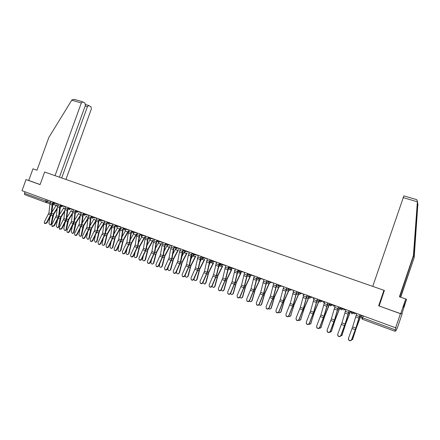 <?xml version="1.0" encoding="UTF-8"?>
<svg xmlns="http://www.w3.org/2000/svg" width="440" height="440" viewBox="0 0 440 440"><rect width="100%" height="100%" fill="white"/><g stroke="black" fill="none" stroke-linecap="round" stroke-linejoin="round"><path stroke-width="0.66" d="M379.17 305.965L400.439 313.693L401.929 313.654M402.16 313.736L397.611 327.135L396.022 330.748L394.873 331.232L362.373 319.242L362.692 317.873L395.263 329.863L394.873 331.232M59.438 177.188L85.344 105.418L85.058 103.23L82.797 101.86L81.296 102.988L71.748 100.183L48.846 137.484L36.982 170.22L32.967 168.817L28.743 180.466L26.037 179.57L22 190.696L395.643 327.805L400.439 313.693M378.631 305.882L383.95 290.29L44.638 172.029L40.09 184.608L26.037 179.57M45.964 202.488L24.75 194.656L24.459 193.341L50.292 202.582M25.02 191.802L24.459 193.341M395.263 329.863L396.006 327.685L395.643 327.805M384.434 290.521L383.95 290.29M356.708 313.522L352.666 326.876L348.458 338.294L348.744 339.911C349.91 340.863 350.873 340.725 351.648 339.515L351.675 339.724C350.9 340.934 349.938 341.066 348.777 340.12L348.392 339.185M360.008 314.732L356.065 327.718L351.675 339.724M359.92 314.699L355.85 328.07L351.648 339.515M361.207 315.172L356.367 327.905L352.55 339.57M351.269 340.324L352.836 339.064M361.125 315.139L356.384 327.586L352.655 339.328M345.906 309.557L341.952 322.856L337.716 334.186L338.014 335.808C339.158 336.727 340.109 336.584 340.868 335.39L340.907 335.599C340.148 336.793 339.196 336.93 338.052 336.017L337.673 335.175M349.179 310.756L345.323 323.686L340.907 335.599M349.074 310.717L345.098 324.033L340.868 335.39M335.231 305.635L331.364 318.879L327.107 330.127L327.404 331.755C328.532 332.64 329.472 332.492 330.22 331.315L330.275 331.529C329.527 332.706 328.587 332.849 327.459 331.969L327.085 331.205M338.481 306.829L334.708 319.704L330.275 331.529M338.366 306.79L334.472 320.045L330.22 331.315M400.488 297.127L414.15 257.659L417.857 204.254M414.029 257.312L417.67 203L413.55 255.965L399.647 296.83M403.97 304.925L403.26 307.016L403.876 307.17L404.575 305.118L403.925 304.893L404.624 305.135L406.566 299.415L405.867 299.167M406.566 299.415L401.902 313.731L400.719 313.698L379.165 305.982L384.368 290.488M414.15 257.659L400.702 297.198M372.746 286.385L403.876 195.894M403.915 304.909L405.73 298.952L400.719 313.698M416.026 199.452L416.823 199.821L417.411 201.267L413.418 255.596L399.421 296.752L405.73 298.952M413.418 255.596L413.55 255.965M403.876 307.17L403.277 306.955M71.748 100.183L72.001 99.825L74.586 99.44M65.94 179.454L91.333 109.01L91.069 106.865L88.886 105.545L87.422 106.662L85.14 105.991M61.694 177.975L87.422 106.662M55.044 175.659L81.296 102.988M28.743 180.466L40.112 184.542M350.587 311.273L345.697 323.906L341.897 335.566M340.45 336.248L342.221 335.011M350.493 311.24L345.702 323.582L342.029 335.269M340.098 307.423L335.159 319.952L331.37 331.601M329.78 332.2L330.358 332.228L331.738 331.001M339.983 307.384L334.384 321.8L331.529 331.254M324.682 301.769L320.903 314.952L316.624 326.111L316.927 327.745C318.038 328.603 318.962 328.449 319.704 327.294L319.77 327.509C319.027 328.664 318.104 328.818 316.993 327.965L316.63 327.272M327.91 302.951L324.22 315.772L319.77 327.509M327.778 302.902L323.972 316.107L319.704 327.294M314.264 297.946L310.563 311.075L306.268 322.152L306.57 323.785C307.665 324.616 308.577 324.456 309.309 323.312L309.386 323.532C308.66 324.676 307.747 324.836 306.652 324.005L306.3 323.378M317.466 299.118L313.858 311.883L309.386 323.532M317.323 299.068L313.599 312.213L309.309 323.312M303.963 294.168L300.35 307.241L296.032 318.236L296.34 319.869C297.418 320.672 298.32 320.513 299.041 319.385L299.129 319.605C298.408 320.733 297.512 320.898 296.434 320.095L296.093 319.523M307.142 295.334L303.617 308.044L299.129 319.605M306.988 295.273L303.347 308.363L299.041 319.385M329.632 304.101L324.742 316.041L320.964 327.685M319.259 328.185L319.979 328.262L321.376 327.041M329.604 303.573L324.726 315.716L321.156 327.289M319.039 301.131L314.452 312.18L310.684 323.807M308.88 324.203L309.722 324.346L311.135 323.125M318.984 300.85L314.418 311.85L310.904 323.367M308.82 297.677L304.277 308.368L300.52 319.974M298.639 320.26L299.585 320.469L301.015 319.259M308.715 297.49L304.238 308.033L300.773 319.495M298.749 294.151L294.223 304.596L290.483 316.184M288.53 316.355L289.57 316.641L291.011 315.436M298.617 294.008L294.173 304.26L290.757 315.661M288.827 290.587L284.29 300.867L281.127 311.658L280.555 312.433M278.548 312.488L279.67 312.857L281.127 311.658M288.668 290.483L284.224 300.531L280.863 311.877M278.201 285.252L279.037 287.012L274.466 297.182L271.353 307.923L270.749 308.721M268.686 308.655L269.885 309.117L271.353 307.923M278.856 286.935L274.389 296.841L271.079 308.138M269.379 283.426L264.759 293.541L261.69 304.233L261.052 305.052M258.951 304.86L260.216 305.415L261.69 304.233M269.17 283.377L264.671 293.2L261.404 304.442M259.837 279.851L255.162 289.944L252.142 300.581L251.466 301.422M249.332 301.098L250.657 301.757L252.142 300.581M257.422 277.085L256.52 279.466M259.617 279.818L255.063 289.597L251.845 300.784M250.399 276.342L245.669 286.38L242.698 296.973L241.989 297.831M239.828 297.368L241.203 298.144L242.698 296.973M247.99 273.625L246.692 276.815M250.168 276.293L245.564 286.033L242.391 297.171M241.065 272.872L236.286 282.86L233.36 293.403L232.623 294.277M230.434 293.661L231.858 294.569L233.36 293.403M238.662 270.199L237.028 274.06M240.823 272.822L236.17 282.513L233.046 293.596M231.831 269.445L227.013 279.384L224.125 289.872L223.361 290.757M221.155 289.982L222.624 291.033L224.125 289.872M229.438 266.816L227.497 271.26M231.583 269.39L226.886 279.031L223.801 290.065M222.701 266.062L217.839 275.94L214.995 286.385L214.203 287.282M211.992 286.308L213.483 287.534L214.995 286.385M220.314 263.466L218.097 268.428M222.442 266.002L217.701 275.589L214.665 286.567M213.67 262.713L208.764 272.536L205.97 282.937L205.15 283.839M202.939 282.618L204.452 284.081L205.97 282.937M211.129 260.623L208.813 265.573M213.4 262.653L208.621 272.184L205.623 283.113M204.738 259.408L199.793 269.17L197.038 279.521L196.202 280.434M194.035 278.872C194.051 279.928 194.541 280.522 195.52 280.66L197.038 279.521M204.457 259.341L199.639 268.812L196.686 279.692M201.955 258.065L199.656 262.702M195.899 256.135L190.916 265.843L188.205 276.144L187.347 277.068M185.361 274.901L185.257 275.325C185.163 276.447 185.636 277.096 186.681 277.277L188.205 276.144M195.613 256.069L190.757 265.485L187.847 276.315M193.039 255.063L190.608 259.82M187.16 252.901L182.144 262.548L179.471 272.805L178.59 273.735M176.787 270.969L176.539 271.992C176.451 273.103 176.913 273.746 177.941 273.933L179.471 272.805M186.863 252.83L181.968 262.19L179.102 272.971M184.256 251.988L181.676 256.938M178.514 249.706L173.459 259.292L170.825 269.506L169.928 270.435M168.289 267.13L167.921 268.692C167.827 269.791 168.289 270.435 169.296 270.622L170.825 269.506M178.211 249.629L173.278 258.929L170.451 269.66M175.593 248.892L172.849 254.056M169.956 246.543L164.874 256.069L162.278 266.239L161.364 267.173M159.874 263.368L159.39 265.43C159.302 266.524 159.753 267.163 160.749 267.35L162.278 266.239M169.648 246.466L164.681 255.706L161.893 266.393M167.035 245.779L164.126 251.174M161.496 243.419L156.376 252.885L153.819 263.005L152.889 263.945M151.531 259.683L150.953 262.207C150.865 263.285 151.311 263.918 152.29 264.11L153.819 263.005M161.172 243.331L156.178 252.522L153.428 263.153M158.587 242.666L155.502 248.303M293.788 290.433L290.257 303.452L285.923 314.364L286.226 316.002C287.287 316.778 288.178 316.613 288.893 315.502L288.992 315.728C288.283 316.839 287.392 317.004 286.33 316.228L286.006 315.706M296.945 291.588L293.502 304.249L288.992 315.728M296.78 291.527L293.222 304.562L288.893 315.502M283.734 286.743L280.28 299.706L275.924 310.541L276.232 312.175C277.277 312.928 278.157 312.757 278.861 311.663L278.977 311.894C278.273 312.989 277.393 313.159 276.348 312.406L276.034 311.927M286.869 287.892L283.498 300.498L278.977 311.894M286.688 287.826L283.206 300.806L278.861 311.663M273.796 283.096L270.419 296.005L266.046 306.757L266.349 308.396C267.382 309.127 268.252 308.952 268.95 307.868L269.077 308.105C268.378 309.183 267.514 309.359 266.481 308.627L266.184 308.187M276.909 284.235L273.614 296.791L269.077 308.105M276.716 284.168L273.312 297.094L268.95 307.868M263.973 279.488L260.673 292.347L256.284 303.023L256.586 304.656C257.603 305.366 258.462 305.19 259.149 304.117L259.287 304.359C258.599 305.426 257.747 305.602 256.724 304.893L256.443 304.486M267.064 280.621L263.846 293.123L259.287 304.359M266.86 280.55L263.533 293.42L259.149 304.117M254.265 275.93L251.037 288.728L246.631 299.327L246.934 300.96C247.94 301.653 248.782 301.472 249.469 300.416L249.618 300.652C248.93 301.708 248.089 301.889 247.082 301.197L246.813 300.823M257.329 277.052L254.188 289.504L249.618 300.652M257.12 276.975L253.864 289.795L249.469 300.416M244.668 272.404L241.511 285.153L237.094 295.68L237.391 297.303C238.381 297.979 239.217 297.792 239.894 296.747L240.053 296.995C239.377 298.034 238.541 298.221 237.551 297.55L237.287 297.193M247.709 273.521L244.64 285.923L240.053 296.995M247.489 273.438L244.31 286.204L239.894 296.747M235.18 268.923L232.095 281.622L227.662 292.067L227.953 293.689C228.932 294.349 229.757 294.157 230.434 293.128L230.599 293.375C229.928 294.404 229.103 294.591 228.129 293.937L227.876 293.607M238.2 270.034L235.197 282.381L230.599 293.375M237.969 269.946L234.861 282.656L230.434 293.128M225.797 265.48L222.783 278.124L218.334 288.497L218.625 290.12C219.593 290.757 220.407 290.565 221.073 289.548L221.254 289.795C220.589 290.812 219.775 291.005 218.806 290.367L218.565 290.054M228.8 266.585L225.863 278.878L221.254 289.795M228.553 266.492L225.517 279.153L221.073 289.548M216.524 262.081L213.576 274.67L209.115 284.972L209.402 286.583C210.359 287.205 211.162 287.012 211.822 286.006L212.014 286.259C211.354 287.265 210.546 287.458 209.594 286.836L209.363 286.545M219.505 263.17L216.634 275.418L212.014 286.259M219.247 263.076L216.282 275.688L211.822 286.006M207.356 258.714L204.474 271.255L200.002 281.485L200.282 283.091C201.223 283.695 202.021 283.503 202.675 282.507L202.873 282.761C202.219 283.756 201.421 283.949 200.486 283.344L200.255 283.069M210.315 259.798L207.51 271.997L202.873 282.761M210.045 259.699L207.147 272.256L202.675 282.507M198.286 255.387L195.47 267.872L190.982 278.031L191.263 279.637C192.192 280.225 192.979 280.033 193.633 279.048L193.842 279.301C193.188 280.286 192.401 280.484 191.477 279.895L191.257 279.626M201.223 256.465L198.49 268.609L193.842 279.301M200.948 256.361L198.115 268.868L193.633 279.048M189.316 252.093L188.342 255.2L186.566 264.534L182.072 274.621L182.347 276.221C183.26 276.793 184.041 276.595 184.69 275.622L184.905 275.88C184.261 276.853 183.48 277.052 182.567 276.48L182.353 276.227M192.236 253.165L189.563 265.265L184.905 275.88M191.95 253.061L190.977 256.168L189.184 265.513L184.69 275.622M180.45 248.842L179.482 251.928L177.76 261.228L173.25 271.244L173.525 272.839C174.427 273.399 175.203 273.202 175.84 272.239L176.066 272.498C175.428 273.46 174.653 273.663 173.751 273.097L173.558 272.877M183.348 249.904L180.736 261.954L176.066 272.498M183.051 249.794L182.089 252.89L180.345 262.196L175.84 272.239M171.677 245.619L170.72 248.694L169.048 257.961L164.532 267.911L164.797 269.495C165.693 270.045 166.458 269.841 167.096 268.889L167.327 269.154C166.689 270.105 165.93 270.309 165.038 269.759L164.857 269.555M174.554 246.675L173.69 249.409L172.007 258.676L167.327 269.154M174.251 246.565L173.294 249.64L171.611 258.918L167.096 268.889M163.004 242.44L162.052 245.493L160.435 254.727L155.909 264.611L156.167 266.189C157.047 266.723 157.806 266.519 158.439 265.579L158.686 265.843C158.048 266.788 157.295 266.992 156.415 266.453L156.25 266.272M165.858 243.485L165 246.208L163.372 255.437L158.686 265.843M165.55 243.375L164.599 246.433L162.965 255.673L158.439 265.579M154.418 239.289L153.478 242.33L151.916 251.526L147.373 261.344L147.631 262.916C148.5 263.439 149.254 263.236 149.881 262.301L150.134 262.57C149.501 263.505 148.753 263.709 147.884 263.186L147.73 263.021M157.262 240.334L156.409 243.034L154.831 252.236L150.134 262.57M156.943 240.213L155.996 243.26L154.418 252.466L149.881 262.301M145.931 236.176L144.996 239.195L143.484 248.364L138.936 258.115L139.189 259.677C140.047 260.194 140.789 259.985 141.416 259.061L141.674 259.336C141.048 260.255 140.305 260.464 139.447 259.952L139.31 259.804M148.753 237.21L147.906 239.899L146.377 249.068L141.674 259.336M148.423 237.089L147.488 240.119L145.959 249.293L141.416 259.061M137.533 233.09L136.604 236.099L135.141 245.234L130.587 254.92L130.834 256.476C131.681 256.977 132.418 256.773 133.04 255.855L133.304 256.13C132.682 257.043 131.951 257.252 131.104 256.751L130.972 256.619M140.338 234.119L139.496 236.797L138.017 245.927L133.304 256.13M139.997 233.998L139.067 237.012L137.594 246.153L133.04 255.855M129.222 230.043L128.304 233.035L126.891 242.132L122.326 251.757L122.568 253.308C123.404 253.798 124.135 253.594 124.751 252.687L125.026 252.962C124.41 253.869 123.684 254.073 122.843 253.583L122.727 253.462M132.011 231.066L131.175 233.728L129.745 242.825L125.026 252.962M131.665 230.94L130.741 233.937L129.316 243.045L124.751 252.687M121.005 227.029L120.093 230.005L118.723 239.069L114.153 248.628L114.389 250.173C115.214 250.652 115.94 250.443 116.556 249.546L116.837 249.827C116.221 250.723 115.5 250.932 114.675 250.448L114.565 250.344M123.772 228.041L122.942 230.692L121.561 239.756L116.837 249.827M123.42 227.915L122.502 230.896L121.127 239.971L116.556 249.546M153.12 240.323L147.972 249.733L145.453 259.809L144.507 260.75M143.27 256.069L142.604 259.012C142.516 260.084 142.956 260.716 143.919 260.904L145.453 259.809M152.79 240.235L147.769 249.365L145.057 259.952M150.238 239.564L146.982 245.443M144.832 237.264L139.656 246.609L137.175 256.641L136.213 257.582M135.086 252.527L134.343 255.855C134.261 256.916 134.69 257.543 135.641 257.736L137.175 256.641M144.496 237.171L139.442 246.246L136.769 256.784M141.972 236.5L138.556 242.594M136.631 234.234L131.428 243.524L128.981 253.512L128.013 254.452M126.984 249.04L126.17 252.731C126.088 253.781 126.517 254.403 127.452 254.595L128.981 253.512M136.29 234.146L131.208 243.155L128.568 253.649M133.793 233.47L130.229 239.756M128.519 231.242L123.288 240.471L120.879 250.415L119.895 251.356M118.954 245.619L118.08 249.64C118.003 250.679 118.421 251.301 119.345 251.493L120.879 250.415M128.167 231.143L123.057 240.103L120.456 250.547M125.703 230.472L121.996 236.935M112.871 224.043L111.964 227.007L110.644 236.038L106.068 245.537L106.299 247.071C107.113 247.539 107.828 247.33 108.444 246.444L108.73 246.725C108.119 247.61 107.404 247.819 106.59 247.352L106.491 247.253M115.621 225.049L114.796 227.689L113.465 236.72L108.73 246.725M115.258 224.917L114.351 227.887L113.02 236.929L108.444 246.444M120.489 228.278L115.231 237.446L112.855 247.352L111.865 248.292M111.007 242.253L110.077 246.576C110 247.61 110.418 248.226 111.32 248.419L112.855 247.352M120.131 228.179L114.994 237.078L112.431 247.478M117.695 227.507L113.85 234.124M104.825 221.089L103.922 224.037L102.652 233.035L98.065 242.473L98.291 244.002C99.099 244.464 99.809 244.25 100.413 243.37L100.711 243.656C100.106 244.536 99.396 244.745 98.588 244.282L98.5 244.195M107.553 222.09L106.739 224.714L105.451 233.717L100.711 243.656M107.189 221.958L106.288 224.912L105.001 233.921L100.413 243.37M112.118 226.259L107.255 234.46L104.918 244.316L103.917 245.256M103.13 238.942L102.157 243.551C102.08 244.574 102.493 245.185 103.384 245.382L104.918 244.316M112.178 225.242L107.014 234.086L104.484 244.437M109.764 224.576L105.793 231.336M96.861 218.169L95.964 221.1L94.743 230.065L90.145 239.443L90.365 240.961C91.163 241.417 91.867 241.203 92.472 240.334L92.78 240.614C92.175 241.489 91.471 241.698 90.673 241.247L90.591 241.17M99.572 219.164L98.764 221.771L97.521 230.742L92.78 240.614M99.198 219.027L98.302 221.964L97.064 230.94L92.472 240.334M103.95 223.856L99.363 231.495L97.059 241.313L96.052 242.253M95.332 235.681L94.32 240.554L95.53 242.374L97.059 241.313M104.302 222.338L99.116 231.127L96.624 241.434M101.921 221.672L97.823 228.564M88.979 215.276L88.094 218.196L86.911 227.128L82.313 236.445L82.528 237.958C83.314 238.398 84.007 238.189 84.612 237.325L84.925 237.611C84.321 238.475 83.628 238.684 82.841 238.244L82.764 238.172M91.713 216.277L90.871 218.862L89.678 227.799L84.925 237.611M91.295 216.123L90.404 219.049L89.21 227.992L84.612 237.325M95.931 221.364L91.559 228.569L89.287 238.343L88.27 239.278M87.609 232.469L86.559 237.584L87.758 239.393L89.287 238.343M96.151 220.204L91.3 228.195L90.574 230.038L88.842 238.458M94.155 218.801L89.942 225.808M81.18 212.41L80.3 215.32L79.162 224.219L74.558 233.475L74.767 234.982C75.543 235.417 76.236 235.202 76.835 234.35L77.154 234.636C76.555 235.488 75.867 235.703 75.086 235.268L75.014 235.202M83.837 213.862L83.061 215.98L81.912 224.884L77.154 234.636M83.474 213.252L82.588 216.161L81.439 225.077L76.835 234.35M88.005 218.867L83.826 225.671L81.587 235.4L80.564 236.335M79.965 229.301L78.881 234.647L80.058 236.445L81.587 235.4M88.154 217.822L83.567 225.291L82.841 227.128L81.136 235.51M86.466 215.958L82.142 223.075M73.458 209.578L72.589 212.471L71.495 221.342L66.88 230.538L67.084 232.034C67.854 232.463 68.535 232.249 69.135 231.402L69.46 231.693C68.865 232.54 68.184 232.749 67.413 232.326L67.348 232.271M76.054 211.002L75.328 213.131L74.222 222.002L73.618 223.867L69.46 231.693M75.73 210.413L74.855 213.306L73.744 222.189L69.135 231.402M80.163 216.376L76.175 222.799L73.97 232.49L72.941 233.42M72.391 226.182L71.28 231.743L72.446 233.53L73.97 232.49M80.295 215.358L75.906 222.42L75.185 224.246L73.513 232.595M78.854 213.147L74.426 220.358M65.819 206.778L64.955 209.655L63.899 218.493L59.285 227.634L59.483 229.119L61.517 228.487L61.848 228.778L59.758 229.361M68.469 207.746L67.678 210.304L66.611 219.148L66.017 221.001L61.848 228.778M68.068 207.603L67.199 210.48L66.132 219.329L61.517 228.487M72.413 213.889L68.602 219.956L66.429 229.609L65.395 230.538M64.889 223.102L63.756 228.866L64.906 230.643L66.429 229.609M72.54 212.878L68.327 219.582L67.606 221.397L65.967 229.713M71.324 210.364L66.792 217.663M58.256 204.001L57.398 206.866L56.386 215.672L51.766 224.752L51.959 226.237L53.971 225.599L54.313 225.891L52.245 226.485M60.654 205.612L59.081 216.321L58.487 218.169L54.313 225.891M60.478 204.815L59.62 207.686L58.597 216.502L53.971 225.599M64.746 211.409L61.105 217.146L58.965 226.754L57.926 227.684M57.459 220.072L56.309 226.017L57.442 227.782L58.965 226.754M64.867 210.403L60.825 216.766L60.104 218.57L58.492 226.853M63.861 207.609L59.235 214.99M50.771 201.256L49.918 204.105L48.95 212.878L44.319 221.903L44.506 223.382L46.508 222.745L46.855 223.036L44.803 223.63M53.092 203.027L51.629 213.527L51.035 215.364L46.855 223.036M52.971 202.065L52.118 204.913L51.134 213.703L46.508 222.745M57.162 208.94L53.686 214.363L51.574 223.927L50.529 224.857M50.1 217.074L48.934 223.196L50.056 224.95L51.574 223.927M57.277 207.939L53.4 213.983L52.679 215.776L51.101 224.026M56.48 204.881L51.761 212.333M53.174 202.604L58.185 204.21M55.413 202.956L53.9 204.132L53.323 202.191M60.72 205.37L65.747 206.982M62.975 205.733L61.446 206.91L60.869 204.958M68.349 208.175L73.387 209.781M70.614 208.538L69.075 209.721L68.497 207.757M78.331 211.365L76.742 212.542L76.049 211.019L81.109 212.614M86.13 214.231L84.524 215.407L83.831 213.879L88.908 215.474M91.856 216.332L91.701 216.766L96.789 218.361M94.012 217.124L92.433 218.317L91.701 216.766M99.655 219.67L104.753 221.282M101.976 220.044L100.386 221.243L99.649 219.687L99.809 219.247M107.69 222.618L112.805 224.23M110.022 222.998L108.422 224.202L107.839 222.195M115.962 225.176L115.803 225.621L120.939 227.211M118.157 225.984L116.54 227.194L115.803 225.621M124.014 228.613L129.157 230.225M126.379 228.998L124.746 230.214L124.009 228.63L124.168 228.184M132.308 231.66L137.467 233.272M134.684 232.045L133.04 233.266L132.303 231.677L132.462 231.231M140.69 234.735L145.871 236.346M143.083 235.131L141.378 236.335L140.844 234.306M149.166 237.848L154.357 239.454M151.575 238.244L149.903 239.476L149.16 237.87L149.32 237.419M157.729 240.994L162.943 242.6M160.16 241.395L158.472 242.627L157.724 241.016L157.883 240.559M166.392 244.173L171.622 245.779M168.834 244.58L167.134 245.817L166.386 244.195L166.546 243.738M175.148 247.385L180.395 248.985M177.612 247.797L175.835 249.018L175.302 246.95M184.003 250.635L189.266 252.236M186.478 251.053L184.69 252.28L184.156 250.201M193.105 253.484L192.946 253.946L193.688 254.243L198.237 255.519M195.448 254.342L193.705 255.596L192.946 253.946M202.004 257.246L207.312 258.836M204.523 257.675L202.697 258.907L201.993 257.274L202.158 256.806M211.156 260.607L216.486 262.19M213.691 261.041L213.538 261.481L211.849 262.279L211.31 260.166M220.413 264.006L225.764 265.579M222.97 264.446L221.177 265.711L220.407 264.033L220.572 263.565M229.779 267.443L235.153 269.011M232.353 267.889L232.199 268.334L230.544 269.159L229.768 267.471L229.933 266.998M239.25 270.919L244.646 272.476M241.846 271.37L241.692 271.821L240.02 272.652L239.217 271.007M248.749 274.758L248.82 274.439L254.249 275.979M251.449 274.896L251.29 275.346L249.607 276.177L248.82 274.466L248.985 273.988M258.517 277.998L263.967 279.521M261.162 278.46L261.003 278.911L259.303 279.747L258.511 278.025L258.423 278.531M268.323 281.595L273.796 283.102M270.985 282.062L270.831 282.519L269.11 283.36L268.312 281.622L268.477 281.144M278.24 285.236L283.618 286.699M280.929 285.714L280.77 286.171L279.037 287.012M288.277 288.921L293.507 290.329M290.989 289.405L290.829 289.867L289.08 290.708L288.233 288.937M298.43 292.65L303.507 293.997M301.169 293.139L301.01 293.607L299.239 294.448L298.419 292.683L298.59 292.193M308.704 296.423L313.632 297.709M311.471 296.918L311.311 297.385L309.524 298.232L308.649 296.428M319.105 300.24L321.734 301.219L323.873 301.472M321.899 300.745L321.734 301.219L319.93 302.066L319.044 300.245M329.786 303.639L329.615 304.139L330.358 305.899L329.566 304.106L332.288 305.091L334.235 305.272M332.448 304.618L332.288 305.091L330.358 305.899M340.285 308.006L342.969 309.012L344.724 309.122M343.129 308.539L342.969 309.012L341.127 309.87L340.214 308.017M351.065 311.966L353.782 312.983L355.333 313.016M353.942 312.505L353.782 312.983L351.918 313.841L350.988 311.971L351.159 311.482M47.927 200.211L47.377 201.729L46.019 202.505L45.76 201.185L46.327 199.623M56.287 204.826L55.204 205.156L52.657 204.424M49.99 203.654L46.14 202.543M361.515 317.345L362.692 317.873L363.347 315.959M362.07 315.486L361.433 317.345L362.362 319.236M340.379 307.527L340.219 308.006M354.261 313.863L355.977 313.252M343.761 310.002L345.455 309.392M333.382 306.185L335.06 305.575M323.125 302.418L324.566 302.099M312.989 298.689L314.017 298.65M302.968 295.004L303.655 295.07M293.068 291.363L293.442 291.445M268.29 281.611L268.246 282.326M201.438 256.542L201.047 256.96L201.416 256.537M191.978 253.907L192.649 253.314M183.035 250.784L183.97 250.135M174.218 247.632L175.197 247.247M165.512 244.47L166.155 244.475M157.091 241.373L157.647 241.417M148.791 238.321L149.078 238.381M359.32 316.459L356.109 315.277M355.85 328.07L352.666 326.876M358.793 318.109L355.581 316.927M355.3 329.709L352.121 328.51M359.59 315.959L360.701 316.371M359.156 317.262L360.234 317.658M348.475 312.466L345.307 311.3M345.098 324.033L341.952 322.856M347.958 314.111L344.79 312.939M344.553 325.661L341.407 324.478M337.766 308.528L334.631 307.373M334.472 320.045L331.364 318.879M337.255 310.161L334.12 309.007M333.933 321.662L330.825 320.496M417.995 205.167L417.747 203.5M417.67 203L417.411 201.267M417.373 201.79L403.09 197.588M414.788 239.047L415.525 236.885M348.761 311.977L350.07 312.461M345.384 323.461L345.702 323.582M348.332 313.269L349.602 313.736M338.063 308.044L339.565 308.6M334.059 321.673L334.384 321.8M334.769 319.484L335.154 319.627M337.634 309.331L339.097 309.865M327.184 304.634L324.088 303.49M323.972 316.107L320.903 314.952M326.678 306.257L323.587 305.118M323.433 317.713L320.364 316.558M316.729 300.784L313.671 299.657M313.599 312.213L310.563 311.075M316.234 302.401L313.175 301.274M313.066 313.814L310.035 312.67M306.4 296.984L303.38 295.867M303.347 308.363L300.35 307.241M305.91 298.59L302.891 297.479M302.819 309.952L299.822 308.825M327.492 304.161L329.186 304.783M323.576 317.73L323.961 317.873M324.28 315.552L324.726 315.716M327.069 305.437L328.713 306.042M317.053 300.317L318.929 301.01M313.22 313.83L313.654 313.995M313.918 311.663L314.418 311.85M316.63 301.587L318.45 302.258M306.735 296.522L308.622 297.22M302.99 309.98L303.474 310.161M303.677 307.824L304.238 308.033M306.317 297.786L308.314 298.524M296.538 292.776L298.348 293.442M292.875 306.174L293.409 306.377M293.557 304.029L294.173 304.26M296.12 294.03L298.287 294.827M286.462 289.069L288.2 289.707M282.876 302.412L283.465 302.632M283.553 300.278L284.224 300.531M286.05 290.318L288.382 291.175M276.502 285.406L278.168 286.022M272.998 298.694L273.636 298.936M273.669 296.571L274.389 296.841M276.095 286.649L278.586 287.568M266.656 281.787L268.257 282.375M263.236 295.02L263.918 295.279M263.896 292.908L264.671 293.2M266.255 283.019L268.906 283.998M257.015 278.24L258.451 278.768M253.583 291.385L254.309 291.659M254.238 289.284L255.063 289.597M256.531 279.439L259.336 280.473M247.588 274.774L248.76 275.204M244.035 287.793L244.811 288.084M244.684 285.703L245.564 286.033M247.099 275.963L249.871 276.98M238.26 271.343L239.184 271.684M234.603 284.245L235.417 284.554M235.246 282.166L236.17 282.513M237.771 272.525L240.51 273.531M229.037 267.954L229.713 268.202M225.275 280.731L226.132 281.055M225.913 278.663L226.886 279.031M228.547 269.126L231.259 270.122M219.918 264.6L220.347 264.759M216.051 277.261L216.953 277.602M216.684 275.204L217.701 275.589M219.428 265.76L222.107 266.75M206.932 273.829L207.873 274.186M207.554 271.783L208.621 272.184M210.408 262.438L213.059 263.417M197.912 270.435L198.891 270.804M198.528 268.4L199.639 268.812M201.487 259.149L204.105 260.117M188.991 267.08L190.009 267.46M189.602 265.051L190.757 265.485M192.66 255.899L195.256 256.856M180.169 263.758L181.225 264.154M180.774 261.74L181.968 262.19M183.931 252.681L186.5 253.627M171.446 260.475L172.541 260.887M172.046 258.467L173.278 258.929M175.296 249.497L177.837 250.431M162.811 257.224L163.944 257.653M163.405 255.228L164.681 255.706M166.755 246.351L169.268 247.275M154.275 254.012L155.441 254.452M154.864 252.027L156.178 252.522M158.306 243.238L160.787 244.151M296.192 293.222L293.205 292.127M293.222 304.562L290.257 303.452M295.708 294.827L292.721 293.722M292.694 306.141L289.729 305.03M286.105 289.509L283.151 288.425M283.206 300.806L280.28 299.706M285.626 291.104L282.678 290.015M282.689 302.379L279.757 301.274M276.133 285.841L273.218 284.768M273.312 297.094L270.419 296.005M275.666 287.43L272.751 286.352M272.795 298.656L269.902 297.567M266.283 282.216L263.395 281.155M263.533 293.42L260.673 292.347M265.815 283.795L262.933 282.728M263.021 294.976L260.156 293.898M256.542 278.63L253.688 277.579M253.864 289.795L251.037 288.728M256.086 280.197L253.237 279.147M253.352 291.335L250.525 290.274M246.912 275.088L244.096 274.048M244.31 286.204L241.511 285.153M246.461 276.65L243.645 275.611M243.799 287.743L241.005 286.688M237.397 271.585L234.608 270.556M234.861 282.656L232.095 281.622M236.951 273.136L234.168 272.113M234.355 284.185L231.589 283.145M227.986 268.12L225.231 267.108M225.517 279.153L222.783 278.124M227.546 269.665L224.796 268.653M225.016 280.671L222.282 279.642M218.68 264.693L215.958 263.692M216.282 275.688L213.576 274.67M218.251 266.233L215.529 265.232M215.782 277.195L213.081 276.177M209.484 261.311L206.789 260.315M207.147 272.256L204.474 271.255M209.055 262.839L206.365 261.85M206.652 273.763L203.979 272.756M200.387 257.961L197.725 256.982M198.115 268.868L195.47 267.872M199.964 259.485L197.302 258.506M197.621 270.364L194.981 269.368M191.389 254.65L188.76 253.682M189.184 265.513L186.566 264.534M190.977 256.168L188.342 255.2M188.694 267.003L186.082 266.019M182.496 251.378L179.894 250.415M180.345 262.196L177.76 261.228M182.089 252.89L179.482 251.928M179.861 263.676L177.276 262.702M173.701 248.138L171.121 247.192M171.611 258.918L169.048 257.961M173.294 249.64L170.72 248.694M171.127 260.392L168.57 259.43M164.995 244.937L162.448 243.997M162.965 255.673L160.435 254.727M164.599 246.433L162.052 245.493M162.487 257.136L159.957 256.185M156.387 241.769L153.868 240.84M154.418 252.466L151.916 251.526M155.996 243.26L153.478 242.33M153.94 253.919L151.437 252.978M147.873 238.634L145.382 237.716M145.959 249.293L143.484 248.364M147.488 240.119L144.996 239.195M145.486 250.74L143.011 249.81M139.453 235.532L136.989 234.625M137.594 246.153L135.141 245.234M139.067 237.012L136.604 236.099M137.126 247.594L134.673 246.67M131.12 232.469L128.684 231.566M129.316 243.045L126.891 242.132M130.741 233.937L128.304 233.035M128.849 244.475L126.423 243.562M122.876 229.433L120.461 228.542M121.127 239.971L118.723 239.069M122.502 230.896L120.093 230.005M120.659 241.395L118.261 240.493M145.827 250.833L147.031 251.284M146.416 248.859L147.769 249.365M149.947 240.152L152.399 241.06M137.472 247.687L138.704 248.155M138.05 245.724L139.442 246.246M141.669 237.105L144.1 238.002M129.206 244.58L130.471 245.053M129.778 242.622L131.208 243.155M133.485 234.086L135.888 234.977M121.028 241.5L122.326 241.989M121.594 239.553L123.057 240.103M125.384 231.105L127.765 231.979M114.719 226.43L112.332 225.549M113.02 236.929L110.644 236.038M114.351 227.887L111.964 227.007M112.558 238.348L110.187 237.452M112.932 238.453L114.263 238.953M113.498 236.517L114.994 237.078M117.365 228.146L119.724 229.014M106.651 223.46L104.286 222.591M105.001 233.921L102.652 233.035M106.288 224.912L103.922 224.037M104.544 235.329L102.196 234.443M104.924 235.439L106.288 235.95M105.479 233.508L107.014 234.086M109.434 225.225L111.766 226.083M98.665 220.523L96.327 219.659M97.064 230.94L94.743 230.065M98.302 221.964L95.964 221.1M96.613 232.342L94.287 231.468M96.998 232.458L98.389 232.98M97.554 230.538L99.116 231.127M101.58 222.327L103.889 223.179M90.761 217.613L88.446 216.761M89.21 227.992L86.911 227.128M90.404 219.049L88.094 218.196M88.759 229.389L86.46 228.525M89.155 229.504L90.574 230.038M89.705 227.596L91.3 228.195M93.808 219.466L96.091 220.308M82.94 214.731L80.652 213.889M81.439 225.077L79.162 224.219M82.588 216.161L80.3 215.32M80.988 226.463L78.716 225.61M81.389 226.584L82.841 227.128M81.934 224.681L83.567 225.291M86.114 216.629L88.248 217.415M75.201 211.882L72.93 211.052M73.744 222.189L71.495 221.342M74.855 213.306L72.589 212.471M73.299 223.57L71.049 222.723M73.706 223.691L75.185 224.246M74.245 221.799L75.906 222.42M78.502 213.823L80.449 214.544M67.54 209.066L65.296 208.236M66.132 219.329L63.899 218.493M67.199 210.48L64.955 209.655M65.687 220.704L63.459 219.868M66.105 220.831L67.606 221.397M66.638 218.944L68.327 219.582M70.961 211.046L72.732 211.701M59.956 206.272L57.734 205.453M58.597 216.502L56.386 215.672M59.62 207.686L57.398 206.866M58.152 217.872L55.946 217.041M58.575 217.998L60.104 218.57M59.103 216.123L60.825 216.766M63.498 208.296L65.098 208.885M52.448 203.511L50.254 202.703M51.134 213.703L48.95 212.878M52.118 204.913L49.918 204.105M50.694 215.061L48.51 214.242M51.123 215.193L52.679 215.776M51.651 213.329L53.4 213.983M56.111 205.573L57.541 206.096M351.225 311.509L351.054 312.01L351.802 313.791M340.439 307.549L340.269 308.05L341.011 309.82M319.264 299.777L319.094 300.273L319.831 302.022M308.864 295.961L308.693 296.456L309.425 298.194M288.431 288.464L288.266 288.954L288.986 290.67M278.399 284.784L278.228 285.269L278.949 286.979M258.676 277.547L258.511 278.025M239.404 270.474L239.239 270.947M192.137 253.831L192.676 253.325M183.37 250.696L184.003 250.146M174.708 247.572L175.175 247.308M362.137 315.513L361.499 317.394L362.257 319.193M55.446 205.205L56.425 204.864M416.35 199.546L403.843 195.882M88.677 105.468L85.525 104.538M82.577 101.778L74.195 99.325M139.189 259.677L139.447 259.952M130.834 256.476L131.104 256.751M122.568 253.308L122.843 253.583M114.389 250.173L114.675 250.448M106.299 247.071L106.59 247.352M98.291 244.002L98.588 244.282M90.365 240.961L90.673 241.247M82.528 237.958L82.841 238.244M74.767 234.982L75.086 235.268M67.084 232.034L67.413 232.326M59.483 229.119L59.818 229.411M51.959 226.237L52.294 226.529M44.506 223.382L44.852 223.674"/></g></svg>
